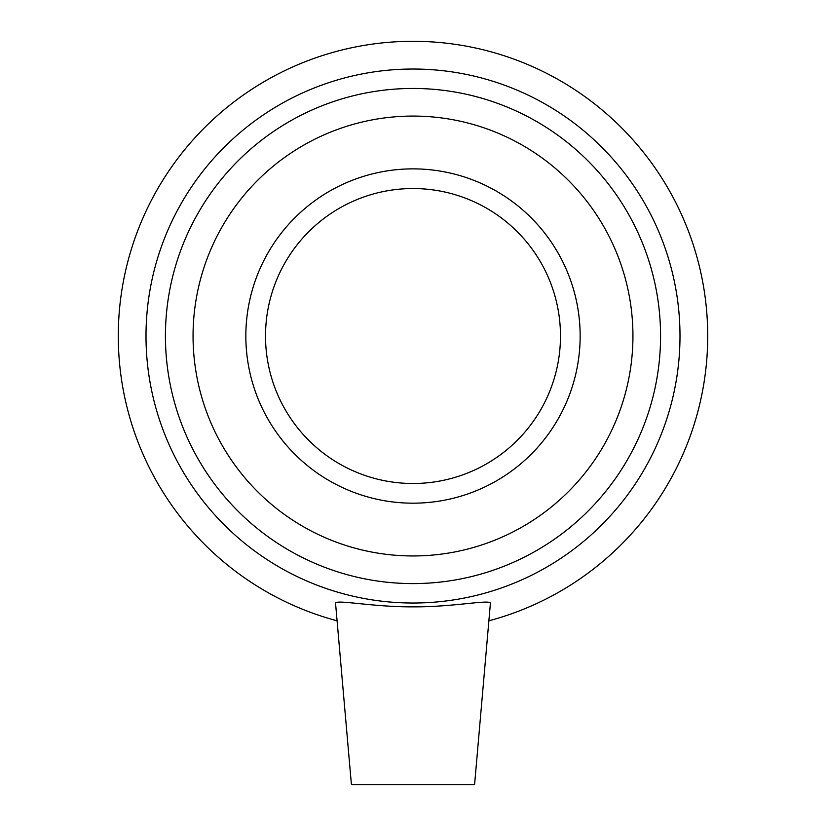 <?xml version="1.0" encoding="UTF-8"?>
<svg xmlns="http://www.w3.org/2000/svg" width="826" height="826" viewBox="0 0 826 826"><rect width="100%" height="100%" fill="white"/><g stroke="black" fill="none" stroke-linecap="round" stroke-linejoin="round"><path stroke-width="1.24" d="M413 603.021A267.005 267.005 0 0 0 644.228 202.525A267.005 267.005 0 0 0 181.772 202.525A267.005 267.005 0 0 0 413 603.021M413 583.59A247.563 247.563 0 0 1 198.601 212.241A247.563 247.563 0 0 1 627.399 212.241A247.563 247.563 0 0 1 413 583.59M488.92 620.791A294.717 294.717 0 0 0 654.491 167.079A294.717 294.717 0 0 0 171.509 167.079A294.717 294.717 0 0 0 337.08 620.791M335.573 603.548C334.096 598.85 371.659 607.1 413.01 606.852C453.288 607.131 490.231 599.18 490.407 603.269L474.578 784.7L351.422 784.7L335.573 603.548M413 555.96A219.943 219.943 0 0 0 603.476 226.045A219.943 219.943 0 0 0 222.524 226.045A219.943 219.943 0 0 0 413 555.96M419.216 606.811L413.01 606.852M413 503.179A167.151 167.151 0 0 0 557.757 252.446A167.151 167.151 0 0 0 268.243 252.446A167.151 167.151 0 0 0 413 503.179M413 483.499A147.482 147.482 0 0 0 540.72 262.276A147.482 147.482 0 0 0 285.28 262.276A147.482 147.482 0 0 0 413 483.499"/></g></svg>
